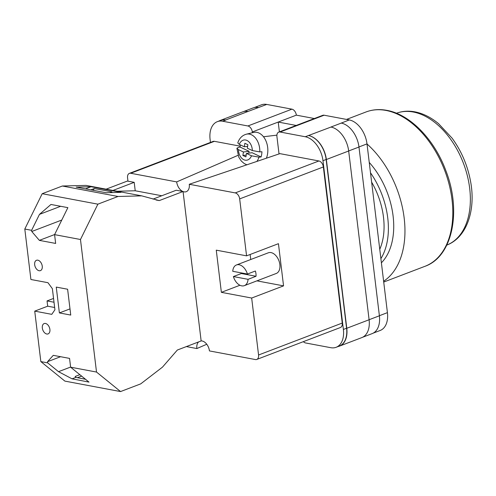 <?xml version="1.0" encoding="UTF-8"?>
<svg xmlns="http://www.w3.org/2000/svg" width="496" height="496" viewBox="0 0 496 496"><rect width="100%" height="100%" fill="white"/><g stroke="black" fill="none" stroke-linecap="round" stroke-linejoin="round"><path stroke-width="0.74" d="M252.402 132.723L252.309 131.955A5.537 3.528 -110.9 0 0 247.888 125.972L291.921 109.163L266.73 104.433A22.14 14.105 69.1 0 0 261.392 104.842L254.194 107.589M210.459 142.42L210.099 139.488A22.14 14.105 -110.9 0 1 217.36 121.65A22.14 14.105 -110.9 0 1 222.698 121.235L247.888 125.972M303.372 341.657A5.537 3.528 -110.9 0 0 305.604 342.965L330.795 347.696A22.14 14.105 -110.9 0 0 336.133 347.287A22.14 14.105 -110.9 0 0 343.387 329.449L346.58 328.234L326.157 159.476A22.14 14.105 -110.9 0 0 308.456 135.538L330.975 127.057A22.14 14.105 -110.9 0 0 330.913 127.044L330.975 127.057A22.14 14.105 -110.9 0 1 348.676 151.001L369.098 319.753A22.14 14.105 -110.9 0 1 361.844 337.59L339.524 346.109A22.14 14.105 -110.9 0 0 346.778 328.271L369.098 319.753M279.031 153.934L276.929 136.58A5.537 3.528 -110.9 0 1 278.746 132.122A5.537 3.528 -110.9 0 1 280.079 132.023L305.263 136.753A22.14 14.105 -110.9 0 1 322.97 160.698L343.387 329.449M279.397 131.874L278.213 122.072L296.217 125.451M314.352 118.532L296.341 115.146L252.309 131.955M291.921 109.163A5.537 3.528 69.1 0 1 296.341 115.146M278.746 132.122L322.778 115.314A5.537 3.528 69.1 0 1 324.111 115.215L349.296 119.945A22.14 14.105 69.1 0 1 367.003 143.89L387.426 312.641A22.14 14.105 69.1 0 1 380.165 330.479L373.209 333.138M336.133 347.287L339.32 346.072A22.14 14.105 -110.9 0 0 346.58 328.234M338.185 346.506A22.14 14.105 -110.9 0 0 339.524 346.109M308.655 135.575A22.14 14.105 -110.9 0 1 326.362 159.514L346.778 328.271M219.077 120.993A22.14 14.105 -110.9 0 1 220.342 120.392A22.14 14.105 -110.9 0 1 225.686 119.982L225.885 120.02A22.14 14.105 -110.9 0 0 220.546 120.435L217.36 121.65M341.13 123.064A22.14 14.105 69.1 0 1 341.273 123.089L349.296 119.945M248.056 111.476A22.14 14.105 -110.9 0 0 248 111.464L266.73 104.433M243.375 111.637L253.078 107.936A22.14 14.105 -110.9 0 1 258.422 107.52A22.14 14.105 69.1 0 1 258.565 107.545M348.669 150.964L358.974 147.033A22.14 14.105 -110.9 0 0 341.273 123.089L330.913 127.044M358.974 147.033L379.397 315.791A22.14 14.105 -110.9 0 1 372.143 333.622L362.539 337.286M225.686 119.982L248 111.464A22.14 14.105 -110.9 0 0 242.656 111.879L220.342 120.392M240.126 147.083L249.097 151.311L243.449 151.993L238.409 149.618L236.902 148.254L238.322 147.393L240.126 147.083A15.953 10.831 83.1 0 1 240.318 144.882M266.377 158.212A16.604 11.278 -96.9 0 0 267.555 153.977A16.604 11.278 -96.9 0 0 253.586 132.432L246.332 134.199A15.717 10.67 83.1 0 1 259.817 151.9L252.365 150.567L247.324 148.192L247.888 144.714L244.869 143.294L244.305 146.766L239.264 144.386L237.782 142.891C239.326 138.291 242.172 135.396 246.332 134.199M259.817 151.9L261.938 151.739A15.953 10.831 83.1 0 1 261.671 154.43A15.953 10.831 83.1 0 1 261.088 156.972L258.962 157.133A15.717 10.67 83.1 0 1 256.891 161.417M261.088 156.972L252.117 152.737L246.469 153.419L251.509 155.8L258.962 157.133M246.469 153.419L245.904 156.891L242.879 155.465L243.449 151.993M246.202 155.068L242.879 155.465M249.097 151.311L248.8 153.14M247.622 146.363L244.305 146.766M49.904 329.449A5.537 3.528 69.1 0 1 48.093 333.907A5.537 3.528 69.1 0 1 42.334 328.023A5.537 3.528 69.1 0 1 44.144 323.566A5.537 3.528 69.1 0 1 49.904 329.449M42.247 266.166A5.537 3.528 69.1 0 1 40.436 270.624A5.537 3.528 69.1 0 1 34.67 264.74A5.537 3.528 69.1 0 1 36.487 260.282A5.537 3.528 69.1 0 1 42.247 266.166M70.742 315.065L59.384 312.933L56.253 287.091L67.617 289.23L70.742 315.065M40.839 361.596L47.659 362.874L47.517 361.696L53.277 355.341L69.558 358.397L70.624 367.189L96.515 372.056L120.559 391.567L64.883 381.108L40.839 361.596L34.732 311.135L51.776 314.34L54.926 309.777L52.378 288.684L47.951 282.695L30.907 279.496L24.8 229.034L31.62 230.318L31.763 231.502L39.364 240.368L55.651 243.431L54.585 234.633L67.878 207.644L50.964 204.464L39.469 214.377L31.62 230.318M155.98 199.975L159.272 200.595L141.72 195.858L118.029 196.478L97.879 204.166L80.476 239.5L96.515 372.056M80.476 239.5L54.585 234.633M47.659 362.874L58.509 371.678L72.056 378.839L88.989 382.1L70.624 367.189M85.523 379.285L75.857 377.388L75.156 376.452L79.831 374.666M97.879 204.166L42.203 193.7L24.8 229.034M141.72 195.858L86.044 185.399L62.353 186.012L42.203 193.7M106.119 189.168L127.385 181.052L134.205 182.336L135.222 190.768L161.77 195.759M53.556 298.437L47.046 300.917L47.684 306.193L34.732 311.135M120.559 391.567L140.703 383.879L162.452 367.152L177.351 350.027L201.147 340.944L183.061 191.512L176.241 190.235L152.985 199.113M118.029 196.478L62.353 186.012M120.968 192.349L91.047 186.725L76.179 187.11L106.101 192.733L120.968 192.349M117.137 191.239L135.222 190.768M159.272 200.595L183.061 191.512M112.939 190.452L134.205 182.336M109.839 192.634L111.941 191.834L94.345 188.53L90.836 189.869M85.467 188.858L91.047 186.725M77.45 377.698L81.611 376.111M54.014 302.225L47.046 300.917M69.998 308.884L59.384 312.933M54.653 307.501L47.684 306.193M61.771 220.044L31.763 231.502M60.661 206.286L39.469 214.377M94.345 188.53L93.149 190.303M54.634 234.54L39.364 240.368M70.606 367.059L58.509 371.678M60.58 356.711L47.517 361.696M75.857 377.388L72.056 378.839M367.015 143.983A82.603 52.638 69.1 0 1 404.166 218.029A82.603 52.638 69.1 0 1 383.625 281.238M369.241 162.415A66.414 42.321 69.1 0 1 381.393 262.806M370.5 172.8A66.414 42.321 69.1 0 1 380.891 258.645M371.634 182.156A60.19 38.353 69.1 0 1 379.756 249.29M255.955 273.687A11.067 7.056 -110.9 0 0 255.39 271.008L247.423 274.046A11.067 7.056 69.1 0 0 236.462 264.963L268.336 252.799A11.067 7.056 -110.9 0 1 279.862 264.56A11.067 7.056 -110.9 0 1 276.235 273.482L244.354 285.646A11.067 7.056 69.1 0 1 233.393 276.563L241.36 273.525L256.029 276.278A11.067 7.056 -110.9 0 0 255.955 273.687M247.423 274.046L232.754 271.293A11.067 7.056 69.1 0 1 236.462 264.963M256.029 276.278L248.062 279.322A11.067 7.056 69.1 0 1 244.354 285.646M248.062 279.322L233.393 276.563M239.673 198.896A5.537 3.528 -110.9 0 0 235.247 192.907L189.28 184.27L279.918 153.636L318.928 160.964A5.537 3.528 69.1 0 1 323.355 166.954L239.673 198.896L246.568 255.849L278.442 243.679L283.551 285.87L251.67 298.04L258.565 354.993L342.246 323.051A5.537 3.528 69.1 0 1 340.43 327.509L256.748 359.451A5.537 3.528 -110.9 0 0 258.565 354.993M323.355 166.954L342.246 323.051M256.748 359.451A5.537 3.528 -110.9 0 1 255.415 359.557L209.442 350.92A9.201 5.865 69.1 0 0 201.14 340.888M239.934 285.256L221.371 292.342L251.67 298.04M221.371 292.342L216.268 250.158L246.568 255.849M189.28 184.27A9.201 5.865 69.1 0 1 185.857 191.816A9.201 5.865 69.1 0 1 183.067 191.574M182.819 191.468A9.201 5.865 69.1 0 1 176.681 181.902L238.024 155.322M130.715 173.265A5.537 3.528 -110.9 0 0 129.375 173.371L213.057 141.428A5.537 3.528 69.1 0 1 214.396 141.323L130.715 173.265L176.681 181.902M129.375 173.371A5.537 3.528 -110.9 0 0 127.565 177.828L127.968 181.164M206.764 344.255L196.85 348.552L186.378 346.58M196.85 348.552A9.201 5.865 69.1 0 1 198.629 341.905M214.396 141.323L240.182 146.165M256.897 280.86L283.551 285.87M250.139 254.485L250.747 259.513M241.186 272.874A11.067 7.056 -110.9 0 0 241.36 273.525M379.39 315.71L387.426 312.641M358.968 146.952L367.003 143.89M280.079 132.023L324.111 115.215M305.263 136.753L308.456 135.538M222.698 121.235L225.885 120.02M369.092 319.722L379.397 315.791M326.362 159.514L348.676 151.001M322.97 160.698L326.157 159.476M238.409 149.618A10.199 6.925 -96.9 0 0 243.815 159.731A10.199 6.925 -96.9 0 0 251.509 155.8M252.365 150.567A10.199 6.925 -96.9 0 0 246.958 140.455A10.199 6.925 -96.9 0 0 239.264 144.386M366.036 111.966C372.533 109.517 379.452 108.977 386.799 110.348C410.204 114.39 434.577 139.686 445.972 170.965C461.745 211.401 452.464 256.767 424.954 266.315A82.603 52.638 -110.9 0 0 449.277 184.996A82.603 52.638 -110.9 0 0 385.969 110.434A82.603 52.638 -110.9 0 0 366.036 111.966L346.512 119.424M446.797 245.086A70.568 44.969 -110.9 0 0 467.294 175.522A70.568 44.969 -110.9 0 0 413.261 112.015A70.568 44.969 -110.9 0 0 396.465 113.237M235.247 192.907L318.928 160.964M236.902 148.254L238.762 157.133L241.261 161.002L244.206 163.55L246.884 164.802M276.904 135.141L263.494 136.76M424.954 266.315L383.718 282.05M446.561 245.179C466.73 237.758 476.055 210.192 470.549 181.325C467.561 165.385 461.41 150.995 452.085 138.161L438.557 123.665C430.999 117.397 423.125 113.46 414.923 111.848C408.363 110.62 402.132 111.11 396.23 113.33"/></g></svg>
